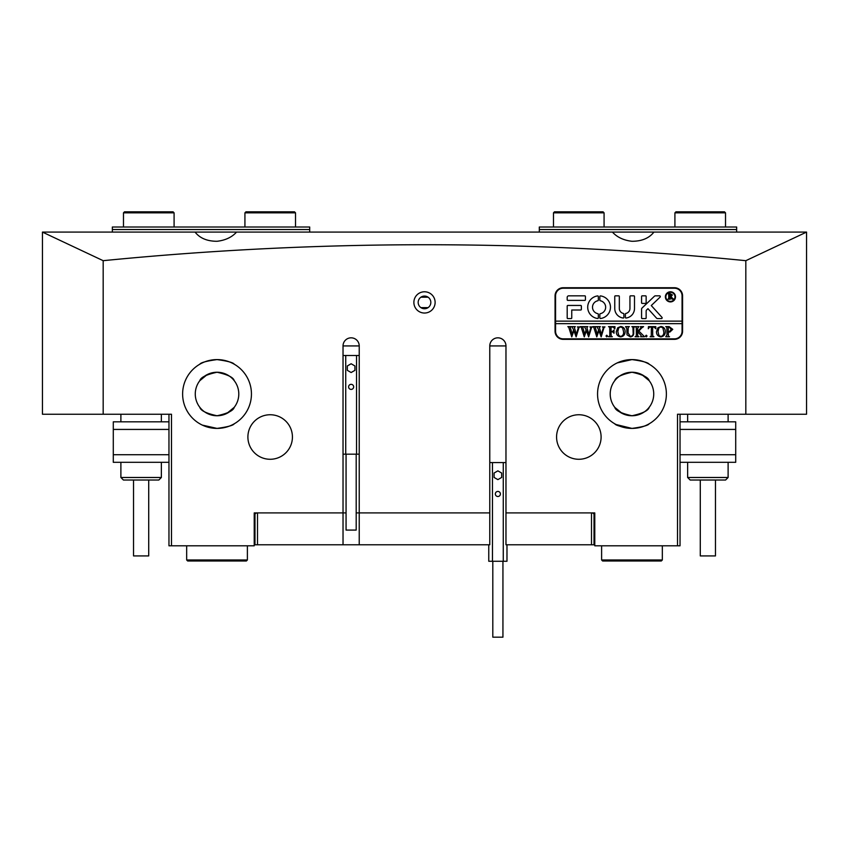 <?xml version="1.0" encoding="UTF-8"?>
<svg xmlns="http://www.w3.org/2000/svg" width="849" height="849" viewBox="0 0 849 849"><rect width="100%" height="100%" fill="white"/><g stroke="black" fill="none" stroke-linecap="round" stroke-linejoin="round"><path stroke-width="1.27" d="M430.825 302.403A6.325 6.325 0 0 1 424.5 308.739A6.325 6.325 0 0 1 418.175 302.403A6.325 6.325 0 0 1 424.5 296.078A6.325 6.325 0 0 1 430.825 302.403M413.877 302.403A10.623 10.623 0 0 0 424.5 313.037A10.623 10.623 0 0 0 435.123 302.403A10.623 10.623 0 0 0 424.5 291.78A10.623 10.623 0 0 0 413.877 302.403M616.098 424.532L631.974 428.405C621.489 426.962 615.758 425.423 614.761 423.8C615.769 425.423 621.5 426.962 631.974 428.405C642.449 426.962 648.19 425.423 649.177 423.8C648.201 425.423 642.46 426.951 631.974 428.405L638.66 427.747M641.621 427.026L644.168 426.177M646.694 425.105L647.851 424.532M647.914 424.489L649.177 423.8M597.558 394A34.406 34.406 0 0 0 631.974 428.405A34.406 34.406 0 0 0 666.38 394A34.406 34.406 0 0 0 631.974 359.594A34.406 34.406 0 0 0 597.558 394M202.306 425.105L217.026 428.405L210.34 427.747M207.379 427.026L204.832 426.177M201.086 424.489L199.823 423.8M217.026 428.405C227.511 426.962 233.242 425.423 234.239 423.8C233.231 425.423 227.5 426.962 217.026 428.405C227.511 426.962 233.242 425.423 234.239 423.8C233.231 425.423 227.5 426.962 217.026 428.405M182.62 394A34.406 34.406 0 0 0 217.026 428.405A34.406 34.406 0 0 0 251.442 394A34.406 34.406 0 0 0 217.026 359.594A34.406 34.406 0 0 0 182.62 394M343.028 512.913L343.028 345.925A8.097 8.097 0 0 1 351.125 337.828A8.097 8.097 0 0 1 359.223 345.925L359.223 512.913L356.187 512.913L359.223 512.913L359.223 544.793L343.028 544.793L343.028 512.913L346.063 512.913L254.222 512.913L256.504 512.913L254.222 514.43M247.897 437.012A22.265 22.265 0 0 0 270.162 459.277A22.265 22.265 0 0 0 292.427 437.012A22.265 22.265 0 0 0 270.162 414.747A22.265 22.265 0 0 0 247.897 437.012M556.573 437.012A22.265 22.265 0 0 0 578.838 459.277A22.265 22.265 0 0 0 601.103 437.012A22.265 22.265 0 0 0 578.838 414.747A22.265 22.265 0 0 0 556.573 437.012M617.255 362.894L631.974 359.594L625.278 360.241M622.317 360.974L619.781 361.823M631.974 372.244C621.362 374.558 615.631 377.37 614.761 380.681C615.621 377.359 621.362 374.547 631.974 372.244C621.362 374.558 615.631 377.37 614.761 380.681C615.621 377.359 621.362 374.547 631.974 372.244C642.576 374.547 648.307 377.359 649.177 380.681C648.307 377.359 642.576 374.547 631.974 372.244L635.508 372.531M236.584 232.074C231.883 237.253 225.367 240.32 217.026 241.286C207.145 241.265 199.823 238.187 195.068 232.074L612.416 232.074C617.117 237.253 623.633 240.32 631.974 241.286C641.855 241.265 649.177 238.187 653.932 232.074L806.55 232.074L806.55 414.238L677.513 414.238L677.513 545.811L594.778 545.811L594.778 512.913L505.972 512.913L505.972 345.925L489.777 345.925L489.777 512.913L359.223 512.913M612.416 232.074L653.932 232.074M217.026 359.594C227.511 361.037 233.242 362.576 234.239 364.2C233.252 362.576 227.521 361.037 217.026 359.594C206.551 361.037 200.81 362.576 199.823 364.2C200.82 362.576 206.562 361.037 217.026 359.594C206.551 361.037 200.81 362.576 199.823 364.2C200.82 362.576 206.562 361.037 217.026 359.594L223.722 360.241M217.026 372.244C206.424 374.547 200.693 377.359 199.823 380.681C200.693 377.359 206.424 374.547 217.026 372.244C227.638 374.558 233.369 377.37 234.239 380.681C233.379 377.359 227.638 374.547 217.026 372.244C227.638 374.558 233.369 377.37 234.239 380.681C233.379 377.359 227.638 374.547 217.026 372.244L213.492 372.531M199.823 380.681L207.283 374.547M217.026 415.755C206.424 413.442 200.682 410.629 199.823 407.318C200.682 410.64 206.413 413.452 217.026 415.755C206.424 413.442 200.682 410.629 199.823 407.318C200.682 410.64 206.413 413.452 217.026 415.755C227.628 413.452 233.369 410.64 234.239 407.318C233.369 410.64 227.628 413.452 217.026 415.755L220.56 415.469M234.239 407.318L226.779 413.452M195.27 394A21.756 21.756 0 0 0 217.026 415.755A21.756 21.756 0 0 0 238.792 394A21.756 21.756 0 0 0 217.026 372.244A21.756 21.756 0 0 0 195.27 394M631.974 415.755C621.372 413.452 615.631 410.64 614.761 407.318C615.631 410.64 621.372 413.452 631.974 415.755C642.576 413.442 648.318 410.629 649.177 407.318C648.318 410.64 642.587 413.452 631.974 415.755C642.576 413.442 648.318 410.629 649.177 407.318C648.318 410.64 642.587 413.452 631.974 415.755L628.44 415.469M614.856 407.435L622.221 413.452M610.208 394A21.756 21.756 0 0 0 631.974 415.755A21.756 21.756 0 0 0 653.73 394A21.756 21.756 0 0 0 631.974 372.244A21.756 21.756 0 0 0 610.208 394M254.222 512.913L254.222 545.811L171.487 545.811L171.487 414.238L103.175 414.238L103.175 260.685C318.683 239.418 532.896 239.418 745.825 260.685L745.825 414.238M489.777 345.925A8.097 8.097 0 0 1 497.875 337.828A8.097 8.097 0 0 1 505.972 345.925M674.477 287.737L563.152 287.737A8.097 8.097 0 0 0 555.055 295.834L555.055 331.248A8.097 8.097 0 0 0 563.152 339.345L674.477 339.345A8.097 8.097 0 0 0 682.575 331.248L682.575 295.834A8.097 8.097 0 0 0 674.477 287.737M649.177 380.681L641.717 374.547M103.175 414.238L42.45 414.238L42.45 232.074L195.068 232.074M680.038 414.238L680.038 545.811L677.513 545.811M103.175 260.685L42.45 232.095M745.825 260.685L806.55 232.095M171.487 545.811L168.962 545.811L168.962 414.238M420.913 307.625L428.087 307.625M420.913 297.192L428.087 297.192M226.683 360.974L229.219 361.823M231.745 362.894L232.902 363.468M232.976 363.51L234.239 364.2M631.974 359.594C642.449 361.037 648.19 362.576 649.177 364.2C648.18 362.576 642.438 361.037 631.974 359.594C642.449 361.037 648.19 362.576 649.177 364.2C648.18 362.576 642.438 361.037 631.974 359.594M359.223 345.925L343.028 345.925M112.344 227.012L309.694 227.012L309.694 229.538L112.344 229.538L112.344 227.012M112.344 232.074L112.344 229.538M309.694 232.074L309.694 229.538M539.306 227.012L736.656 227.012L736.656 229.538L539.306 229.538L539.306 227.012M736.656 232.074L736.656 229.538M539.306 232.074L539.306 229.538M594.778 514.43L592.496 512.913L594.778 512.913M257.512 512.913L257.512 544.793L254.222 544.793M343.028 544.793L257.512 544.793M489.777 512.913L489.777 544.793L359.223 544.793M594.778 544.793L505.972 544.793L505.972 512.913M591.488 544.793L591.488 512.913M594.024 514.43L594.024 544.793M254.976 544.793L254.976 514.43M168.962 462.312L113.288 462.312L113.288 421.826L168.962 421.826M680.038 421.826L735.712 421.826L735.712 462.312L680.038 462.312M725.587 480.025L690.163 480.025L687.637 477.488L728.113 477.488L725.587 480.025M715.463 480.025L715.463 555.925L700.287 555.925L700.287 480.025M161.363 477.488L158.837 480.025L123.413 480.025L120.887 477.488L161.363 477.488L161.363 462.312M148.713 480.025L148.713 555.925L133.537 555.925L133.537 480.025M674.987 296.842A4.553 4.553 0 0 0 670.434 292.289A4.553 4.553 0 0 0 665.871 296.842A4.553 4.553 0 0 0 670.434 301.395A4.553 4.553 0 0 0 674.987 296.842M665.372 296.842A5.062 5.062 0 0 0 670.434 301.904A5.062 5.062 0 0 0 675.486 296.842A5.062 5.062 0 0 0 670.434 291.78A5.062 5.062 0 0 0 665.372 296.842M662.156 317.844A0.764 0.764 0 0 0 661.955 317.335L651.268 305.544L660.076 297.139A0.764 0.764 0 0 0 659.546 295.834L655.46 295.834A1.518 1.518 0 0 0 654.409 296.248L642.056 308.028A1.518 1.518 0 0 0 641.589 309.132L641.589 317.993A0.605 0.605 0 0 0 642.194 318.598L645.537 318.598A0.605 0.605 0 0 0 646.142 317.993L646.142 311.084A1.518 1.518 0 0 1 646.609 309.981L647.967 308.686L656.51 318.099A1.518 1.518 0 0 0 657.635 318.598L661.403 318.598A0.764 0.764 0 0 0 662.156 317.844M610.463 307.211A11.387 11.387 0 0 0 600.54 295.919A0.616 0.616 0 0 0 599.84 296.534L599.84 300.153A0.616 0.616 0 0 0 600.339 300.758A6.58 6.58 0 0 1 600.339 313.674A0.616 0.616 0 0 0 599.84 314.279L599.84 317.897A0.616 0.616 0 0 0 600.54 318.502A11.387 11.387 0 0 0 610.463 307.211M632.94 327.236L631.858 326.621L634.956 326.621L633.821 327.396L633.694 332.511C633.906 335.153 632.77 336.607 630.276 336.883L627.008 334.793L626.806 328.446L625.533 326.621L629.332 326.621L628.228 327.3L628.069 332.904L630.372 336.459C632.484 336.13 633.396 334.835 633.131 332.585L632.94 327.236M641.642 328.011L638.862 331.036L644.508 336.735L640.549 336.735L641.26 335.992L640.793 335.132L637.62 331.683L637.716 335.949L638.894 336.735L635.094 336.735L636.209 336.087L636.357 334.909L636.272 327.406L635.094 326.621L638.894 326.621L637.62 328.446L637.62 331.503L640.984 327.852L640.358 326.621L643.574 326.621L641.642 328.011M646.269 336.883L645.495 336.034L646.269 335.196L647.044 336.034L646.269 336.883M648.307 328.765L648.445 326.621L655.757 326.621L655.895 328.765L653.963 327.045L652.669 327.045L652.669 334.909L652.839 336.13L653.932 336.735L650.132 336.735L651.257 336.055L651.395 327.045L649.432 327.141L648.307 328.765M656.457 331.641L657.933 327.778L660.978 326.483C663.791 326.961 665.234 328.669 665.319 331.619C665.255 334.655 663.769 336.406 660.872 336.883C657.964 336.427 656.489 334.686 656.457 331.641M555.564 323.66L682.065 323.66L682.065 321.134L555.564 321.134L555.564 331.248A7.588 7.588 0 0 0 563.152 338.847L674.477 338.847A7.588 7.588 0 0 0 682.065 331.248L682.065 323.66M672.769 329.359L669.85 332.097L668.269 331.917L668.45 336.119L669.532 336.735L665.733 336.735L667.006 334.909L666.826 327.236L665.733 326.621L669.118 326.621L672.769 329.359M616.257 331.641L617.722 327.778L620.778 326.483C623.591 326.961 625.034 328.669 625.119 331.619C625.044 334.655 623.569 336.406 620.672 336.883C617.764 336.427 616.289 334.686 616.257 331.641M614.856 328.871L613.01 327.045L611.057 327.045L611.057 331.397L612.607 331.397L614.007 329.996L614.007 333.222L612.607 331.821L611.057 331.821L611.142 335.949L612.32 336.735L608.531 336.735L609.635 336.087L609.794 334.909L609.709 327.406L608.531 326.621L614.994 326.621L614.856 328.871M606.77 336.883L605.995 336.034L606.77 335.196L607.544 336.034L606.77 336.883M602.376 326.897L604.987 326.897L604.021 327.565L601.166 336.883L598.916 330.739L596.783 336.883L593.822 327.459L592.857 326.621L596.178 326.621L595.308 327.534L597.356 334.474L598.598 329.677L596.879 326.621L600.349 326.621L599.405 327.576L601.368 334.4L603.363 327.544L602.376 326.897M589.875 326.897L592.485 326.897L591.509 327.565L588.654 336.883L586.415 330.739L584.271 336.883L581.31 327.459L580.345 326.621L583.666 326.621L582.796 327.534L584.844 334.474L586.086 329.677L584.367 326.621L587.837 326.621L586.892 327.576L588.866 334.4L590.851 327.544L589.875 326.897M577.362 326.897L579.973 326.897L578.997 327.565L576.142 336.883L573.903 330.739L571.759 336.883L568.809 327.459L567.843 326.621L571.154 326.621L570.295 327.534L572.332 334.474L573.574 329.677L571.855 326.621L575.325 326.621L574.391 327.576L576.354 334.4L578.339 327.544L577.362 326.897M682.065 321.134L682.065 295.834A7.588 7.588 0 0 0 674.477 288.236L563.152 288.236A7.588 7.588 0 0 0 555.564 295.834L555.564 321.134M584.802 300.387A0.616 0.616 0 0 0 585.417 299.761L585.417 296.45A0.616 0.616 0 0 0 584.802 295.834L568.713 295.834A1.518 1.518 0 0 0 567.196 297.352L567.196 299.761A0.616 0.616 0 0 0 567.822 300.387L584.802 300.387M623.389 313.44A5.062 5.062 0 0 1 619.324 308.484L619.324 296.45A0.616 0.616 0 0 0 618.698 295.834L615.387 295.834A0.616 0.616 0 0 0 614.761 296.45L614.761 308.484A9.615 9.615 0 0 0 623.187 318.025A0.605 0.605 0 0 0 623.877 317.42L623.877 314.034A0.605 0.605 0 0 0 623.389 313.44M629.947 308.484A5.062 5.062 0 0 1 625.883 313.44A0.605 0.605 0 0 0 625.395 314.034L625.395 317.42A0.605 0.605 0 0 0 626.074 318.025A9.615 9.615 0 0 0 634.5 308.484L634.5 296.439A0.605 0.605 0 0 0 633.895 295.834L630.552 295.834A0.605 0.605 0 0 0 629.947 296.439L629.947 308.484M597.823 300.758A0.616 0.616 0 0 0 598.322 300.153L598.322 296.534A0.616 0.616 0 0 0 597.622 295.919A11.387 11.387 0 0 0 597.622 318.502A0.616 0.616 0 0 0 598.322 317.897L598.322 314.279A0.616 0.616 0 0 0 597.823 313.674A6.58 6.58 0 0 1 597.823 300.758M642.194 295.834A0.605 0.605 0 0 0 641.589 296.439L641.589 302.817A0.605 0.605 0 0 0 642.194 303.422L645.537 303.422A0.605 0.605 0 0 0 646.142 302.817L646.142 296.439A0.605 0.605 0 0 0 645.537 295.834L642.194 295.834M571.748 310.002L580.748 310.002A0.616 0.616 0 0 0 581.363 309.376L581.363 306.065A0.616 0.616 0 0 0 580.748 305.449L567.822 305.449A0.616 0.616 0 0 0 567.196 306.065L567.196 317.982A0.616 0.616 0 0 0 567.822 318.598L571.133 318.598A0.616 0.616 0 0 0 571.748 317.982L571.748 310.002M672.217 298.031L673.628 299.166L672.1 299.166L669.553 296.545L669.67 298.827L670.328 299.166L668.014 299.166L668.779 298.169L668.672 293.945L668.014 293.605L670.063 293.605L672.419 294.985L671.028 296.354L672.217 298.031M669.553 293.987L669.797 296.312L671.485 295.049L669.553 293.987M668.269 327.183L668.269 331.524L669.426 331.683L671.219 329.454L669.192 327.045L668.269 327.183M662.867 327.926L660.851 326.897L658.909 327.916L658.007 331.609L658.951 335.44L660.851 336.459C663.048 335.843 664.014 334.294 663.769 331.81L662.867 327.926M622.657 327.926L620.651 326.897L618.709 327.916L617.807 331.609L618.741 335.44L620.651 336.459C622.837 335.843 623.813 334.294 623.569 331.81L622.657 327.926M553.474 212.844L554.482 211.826L603.066 211.826L604.074 212.844L553.474 212.844L553.474 227.012M674.913 212.844L675.931 211.826L724.505 211.826L725.524 212.844L674.913 212.844L674.913 227.012M245.934 211.826L294.518 211.826L295.526 212.844L244.926 212.844L245.934 211.826M123.476 212.844L124.495 211.826L173.069 211.826L174.087 212.844L123.476 212.844L123.476 227.012M356.187 454.173L356.187 530.084L346.063 530.084L346.063 454.173M348.599 386.879A2.526 2.526 0 0 0 351.125 389.404A2.526 2.526 0 0 0 353.662 386.879A2.526 2.526 0 0 0 351.125 384.342A2.526 2.526 0 0 0 348.599 386.879M343.028 454.173L359.223 454.173M343.028 355.498L345.734 355.498L345.734 454.173M351.125 363.765L347.326 365.961L347.326 370.344L351.125 372.531L354.924 370.344L354.924 365.961L351.125 363.765M345.734 355.498L356.527 355.498L356.527 454.173M356.527 355.498L359.223 355.498M502.937 561.263L502.937 637.174L492.813 637.174L492.813 561.263M495.338 493.969A2.526 2.526 0 0 0 497.875 496.495A2.526 2.526 0 0 0 500.401 493.969A2.526 2.526 0 0 0 497.875 491.433A2.526 2.526 0 0 0 495.338 493.969M506.98 544.793L506.98 561.263L488.769 561.263L488.769 544.793M489.777 462.588L492.473 462.588L492.473 561.263M497.875 470.855L494.076 473.052L494.076 477.435L497.875 479.621L501.674 477.435L501.674 473.052L497.875 470.855M492.473 462.588L503.266 462.588L503.266 561.263M503.266 462.588L505.972 462.588M246.38 560.987L187.682 560.987L186.663 559.979L247.388 559.979L246.38 560.987M662.337 559.979L661.318 560.987L602.62 560.987L601.612 559.979L662.337 559.979L662.337 545.811M168.962 429.424L113.288 429.424M113.288 454.724L168.962 454.724M680.038 454.724L735.712 454.724M735.712 429.424L680.038 429.424M728.113 414.238L728.113 421.826M728.113 462.312L728.113 477.488M687.637 414.238L687.637 421.826M687.637 462.312L687.637 477.488M120.887 414.238L120.887 421.826M120.887 462.312L120.887 477.488M161.363 414.238L161.363 421.826M604.074 227.012L604.074 212.844M725.524 227.012L725.524 212.844M244.926 227.012L244.926 212.844M295.526 227.012L295.526 212.844M174.087 227.012L174.087 212.844M247.388 545.811L247.388 559.979M186.663 545.811L186.663 559.979M601.612 559.979L601.612 545.811"/></g></svg>
